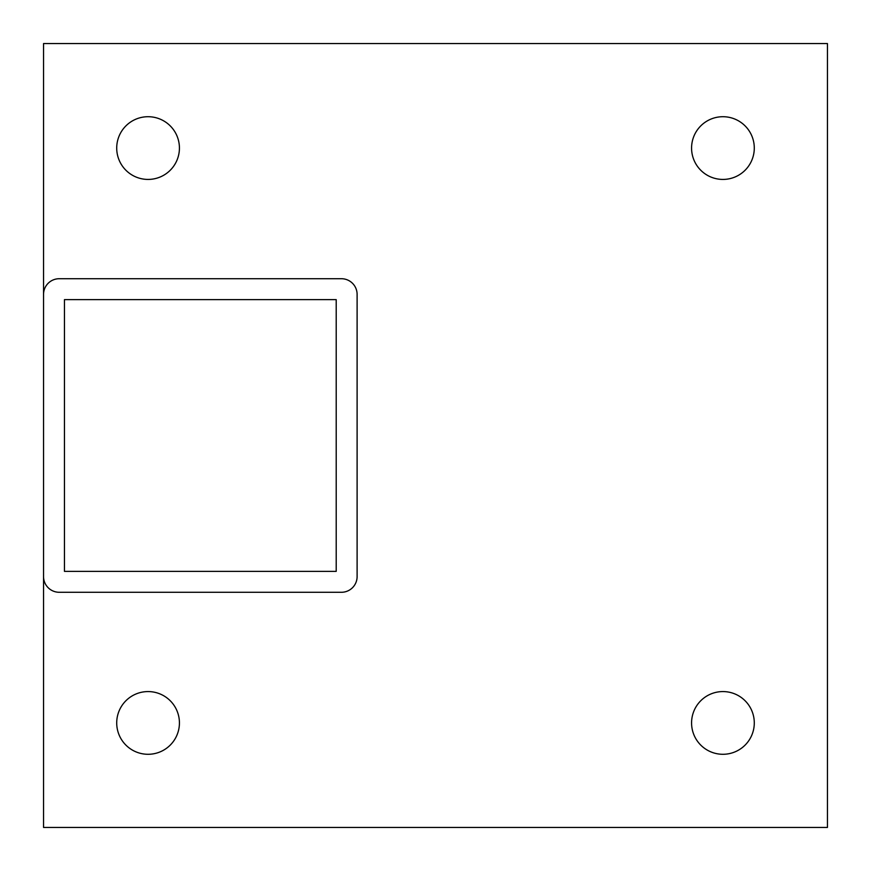 <?xml version="1.0" encoding="UTF-8"?>
<svg xmlns="http://www.w3.org/2000/svg" width="871" height="871" viewBox="0 0 871 871"><rect width="100%" height="100%" fill="white"/><g stroke="black" fill="none" stroke-linecap="round" stroke-linejoin="round"><path stroke-width="1.31" d="M754.286 722.93A31.356 31.356 0 0 1 722.93 754.286A31.356 31.356 0 0 1 691.574 722.93A31.356 31.356 0 0 1 722.93 691.574A31.356 31.356 0 0 1 754.286 722.93M754.286 148.07A31.356 31.356 0 0 1 722.93 179.426A31.356 31.356 0 0 1 691.574 148.07A31.356 31.356 0 0 1 722.93 116.714A31.356 31.356 0 0 1 754.286 148.07M179.426 722.93A31.356 31.356 0 0 1 148.07 754.286A31.356 31.356 0 0 1 116.714 722.93A31.356 31.356 0 0 1 148.07 691.574A31.356 31.356 0 0 1 179.426 722.93M179.426 148.07A31.356 31.356 0 0 1 148.07 179.426A31.356 31.356 0 0 1 116.714 148.07A31.356 31.356 0 0 1 148.07 116.714A31.356 31.356 0 0 1 179.426 148.07M43.55 827.45L827.45 827.45L827.45 43.55L43.55 43.55L43.55 827.45M43.55 576.602A15.678 15.678 0 0 0 59.228 592.28L341.432 592.28A15.678 15.678 0 0 0 357.11 576.602L357.11 294.398A15.678 15.678 0 0 0 341.432 278.72L59.228 278.72A15.678 15.678 0 0 0 43.55 294.398M64.454 299.624L336.206 299.624L336.206 571.376L64.454 571.376L64.454 299.624"/></g></svg>
